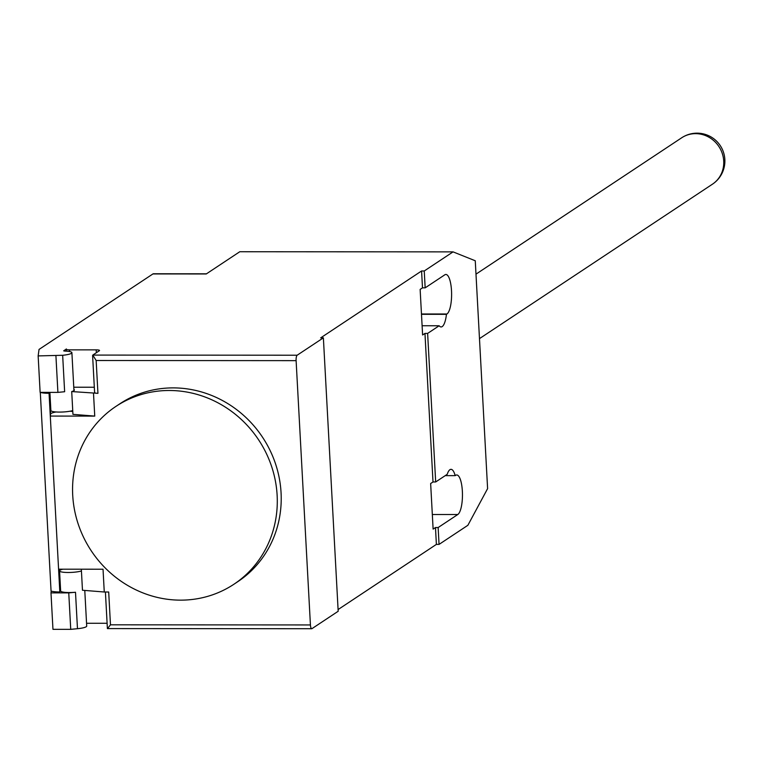 <?xml version="1.0" encoding="UTF-8"?>
<svg xmlns="http://www.w3.org/2000/svg" width="763" height="763" viewBox="0 0 763 763"><rect width="100%" height="100%" fill="white"/><g stroke="black" fill="none" stroke-linecap="round" stroke-linejoin="round"><path stroke-width="1.14" d="M180.602 600.147A106.715 100.401 -123.5 0 0 233.888 584.267A106.715 100.401 -123.5 0 0 271.618 466.498A106.715 100.401 -123.5 0 0 169.243 390.494A106.715 100.401 -123.5 0 0 115.966 406.374A106.715 100.401 -123.5 0 0 91.407 429.998A106.715 100.401 -123.5 0 0 85.322 540.786A106.715 100.401 -123.5 0 0 180.602 600.147M115.966 406.374L119.896 403.77A106.715 100.401 56.5 0 1 173.172 387.89A106.715 100.401 56.5 0 1 275.548 463.894A106.715 100.401 56.5 0 1 237.818 581.654L233.888 584.267M62.9 569.188A12.065 2.165 -3.1 0 0 60.048 570.228A12.065 2.165 -3.1 0 0 59.562 570.886A12.065 2.165 -3.1 0 0 68.002 572.488A12.065 2.165 -3.1 0 0 81.431 570.972M68.756 592.889L50.987 592.88L52.962 629.332L70.73 629.351L68.756 592.889L75.499 592.25A12.065 2.165 176.9 0 1 60.639 590.934L59.562 570.886M70.73 629.351L77.473 628.702A12.065 2.165 -3.1 0 0 86.209 626.747A12.065 2.165 -3.1 0 0 86.705 626.089L84.779 590.438M69.624 351.543L69.538 349.855A4.635 0.83 176.9 0 1 66.219 349.235A4.635 0.83 176.9 0 1 66.4 348.977L63.672 350.837L64.769 351.085A12.065 2.165 176.9 0 1 71.894 352.668A12.065 2.165 176.9 0 1 71.407 353.326A12.065 2.165 176.9 0 1 62.661 355.281L38.15 355.911L39.037 349.425L152.934 273.936A9.28 2.67 90 0 1 153.43 273.764L206.496 273.803M94.316 387.232L73.773 387.222M69.538 349.855L96.195 349.864L96.348 352.716M297.169 355.215L323.378 337.847L338.181 611.268L311.981 628.636A4.635 1.335 -90 0 1 311.733 628.722A4.635 1.335 -90 0 1 310.427 624.945L296.111 360.641A4.635 1.335 -90 0 1 297.169 355.215L92.781 355.081L99.333 350.742A4.635 0.83 -3.1 0 0 99.524 350.484A4.635 0.83 -3.1 0 0 96.195 349.864M73.887 389.435A12.523 2.251 176.9 0 1 74.383 390.007A12.523 2.251 176.9 0 1 71.712 391.562L97.941 393.317A4.635 0.83 176.9 0 1 94.612 392.707A4.635 0.83 176.9 0 1 94.803 392.449M93.506 393.317L94.746 416.102L72.943 414.347L71.712 391.562M94.746 416.102L50.329 416.073L50.606 414.071A12.523 2.251 176.9 0 1 56.119 411.972M69.9 411.228A12.523 2.251 176.9 0 1 72.79 411.543M50.329 416.073L49.223 392.373M38.15 355.911L40.124 392.373L57.902 392.382L55.928 355.93M57.902 392.382L64.636 391.734L62.661 355.281M49.891 392.382L50.873 410.484A12.065 2.165 -3.1 0 0 59.314 412.087A12.065 2.165 -3.1 0 0 72.743 410.57M60.563 589.418A12.523 2.251 -3.1 0 0 60.134 589.971L58.627 569.188L103.034 569.217L104.264 592.002L82.471 590.247L81.336 569.208M86.553 623.276L107.106 623.285M59.857 591.974L59.819 591.974A13.915 2.499 -3.1 0 1 51.064 591.048L40.296 392.373A13.915 2.499 176.9 0 0 49.061 393.288L49.099 393.288M50.987 592.88L51.226 591.106M310.427 624.945L110.473 624.821L108.699 592.002L104.264 592.002M110.473 624.821L107.593 628.502M92.781 355.081L96.157 360.508L296.111 360.641M453.069 251.876L475.263 260.765L487.605 488.616L467.872 525.297L439.049 544.4L436.388 544.4L435.473 527.538L433.117 529.102L430.647 483.532L433.002 481.968L424.962 333.412L422.607 334.976L420.136 289.406L422.492 287.842L421.577 270.979L424.247 270.979L453.069 251.876L239.782 251.733L206.248 273.965L152.934 273.936M433.002 481.968L435.673 481.968L447.213 474.319A19.952 5.732 -90 0 1 451.009 469.331A19.952 5.732 -90 0 1 455.187 475.645L455.673 475.32A19.952 5.732 -90 0 1 456.741 474.967A19.952 5.732 -90 0 1 462.435 493.041A19.952 5.732 -90 0 1 457.79 514.51L438.143 527.538L435.473 527.538M323.378 337.847L320.708 337.847L421.577 270.979M436.388 544.4L338.085 609.561M445.23 475.635L455.187 475.645M421.481 314.308L446.45 314.327A19.952 5.732 -90 0 1 441.109 326.945A19.952 5.732 -90 0 1 439.164 325.763L427.623 333.412L424.962 333.412M422.101 325.753L439.164 325.763M422.492 287.842L425.163 287.842L444.81 274.814A19.952 5.732 -90 0 1 445.888 274.461A19.952 5.732 -90 0 1 451.582 292.534A19.952 5.732 -90 0 1 446.927 314.003L446.45 314.327M427.623 333.412L435.673 481.968M438.143 527.538L439.049 544.4M424.247 270.979L425.163 287.842M681.674 137.798A27.83 26.19 56.5 0 1 695.579 133.649A27.83 26.19 56.5 0 1 723.715 161.012A27.83 26.19 56.5 0 1 712.432 184.198A27.83 27.83 0 0 0 709.552 136.129A27.83 27.83 0 0 0 681.674 137.798L475.988 274.146M75.499 592.25L77.473 628.702M50.606 414.071L49.433 392.382M60.134 589.971L59.009 569.188M59.819 591.974L49.061 393.288M97.941 393.317L96.157 360.508M432.325 514.5L457.79 514.51M421.462 313.994L446.927 314.003M479.479 338.619L712.432 184.198M73.954 390.646L71.894 352.668M66.314 351.152L66.219 349.235M105.408 592.002L107.392 628.559M311.733 628.722L107.421 628.588M92.6 355.539L94.612 392.707"/></g></svg>
